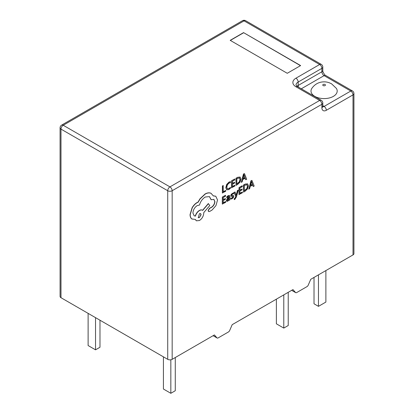 <?xml version="1.0" encoding="UTF-8"?>
<svg xmlns="http://www.w3.org/2000/svg" width="414" height="414" viewBox="0 0 414 414"><rect width="100%" height="100%" fill="white"/><g stroke="black" fill="none" stroke-linecap="round" stroke-linejoin="round"><path stroke-width="0.62" d="M314.837 96.379A13.103 7.566 0 0 0 331.169 97.399A13.103 7.566 0 0 0 336.391 88.41L331.598 83.845C329.037 82.469 326.542 81.806 324.121 81.863C321.331 81.868 315.98 82.489 311.809 88.41A13.103 7.566 0 0 0 314.837 96.379M238.355 190.109L237.574 190.554L236.28 195.439L235.069 191.982L234.226 192.463L235.882 196.479L235.545 197.576L234.34 198.865L234.334 199.641L234.821 199.434L236.368 196.966L238.355 190.109L237.424 190.471L236.13 195.351M235.069 191.982L234.076 192.375L235.737 196.396L235.395 197.488L234.189 198.777L234.334 199.641M229.408 195.449L228.197 195.61L226.712 196.919L226.851 197.856L228.269 196.448L228.875 196.345L229.133 197.173L227.855 198.104L226.417 200.547L226.779 201.395L227.772 201.225L229.097 199.584L229.113 200.345L229.868 199.915L229.889 196.702L229.485 195.491L228.342 195.693L226.856 197.002L226.851 197.856M228.968 199.884L229.113 200.345M228.797 196.314L228.983 197.085L227.705 198.021L226.267 200.459L226.779 201.395M225.692 201.499L223.229 202.901L223.239 200.552L225.397 199.32L225.402 198.523L223.244 199.75L223.26 197.514L225.589 196.189L225.444 195.299L222.339 197.069L222.297 204.055L225.687 202.296L225.692 201.499L223.229 202.731M225.402 198.523L223.249 199.579M230.494 181.72L229.066 182.248L226.846 184.535L225.956 187.744L226.717 189.829L228.782 189.607L230.453 188.246L230.458 187.382L228.901 188.737L227.353 188.882L226.774 187.226L227.421 184.768L229.071 183.055L230.489 182.662L230.344 181.632L228.916 182.16L226.696 184.447L225.811 187.661L226.639 189.788M230.458 187.382L228.751 188.649L227.208 188.8M322.527 106.589L322.858 106.91L322.801 106.434A3.146 1.816 180 0 1 321.88 107.718L321.88 104.297L172.167 190.73L172.167 359.326L214.411 334.936L216.936 337.85A2.096 1.211 120 0 0 217.122 338.005A2.096 1.211 120 0 0 218.168 337.902L228.44 331.971A2.096 1.211 120 0 0 229.677 330.496L232.197 324.664L292.972 289.577L295.498 292.491A2.096 1.211 120 0 0 295.684 292.646A2.096 1.211 120 0 0 296.729 292.543L307.002 286.612A2.096 1.211 120 0 0 308.233 285.137L310.759 279.305L353.007 254.915L353.007 94.884L326.325 110.284A3.146 1.816 -120 0 0 324.1 106.434L350.782 91.033L324.1 75.627L301.304 88.787M225.697 190.45L223.296 191.817L223.182 185.539L222.406 185.984L222.365 192.971L225.692 191.247L225.697 190.45L223.296 191.646M234.904 185.208L232.44 186.611L232.456 184.261L234.614 183.035L234.619 182.232L232.461 183.459L232.477 181.223L234.8 179.899L234.66 179.008L231.555 180.778L231.509 187.765L234.898 186.005L234.904 185.208L232.44 186.44M234.619 182.232L232.461 183.288M240.115 177.037L237.657 177.306L235.933 178.284L236.042 185.358L237.698 184.411L240.048 182.103L240.969 178.977L240.079 177.016L237.802 177.389L236.083 178.372L236.042 185.358M245.15 178.268L245.699 179.686L246.708 179.283L244.457 173.606L243.623 174.077L241.284 182.372L242.143 181.881L242.733 179.64L245.243 178.211L245.849 179.774M244.457 173.606L243.473 173.994L241.284 182.372M232.694 196.396L232.885 196.759L231.99 197.944L230.748 198.166L230.743 199.072L232.057 198.782L233.315 197.675L233.806 196.319L233.372 195.522L231.711 195.449M233.563 195.636L231.861 195.532L231.7 195.165L232.528 194.021L233.62 193.762L233.475 192.826L231.26 194.259L230.769 195.599L231.136 196.36M242.387 191.992L239.923 193.395L239.939 191.045L242.097 189.819L242.097 189.017L239.944 190.249L239.954 188.013L242.283 186.688L242.138 185.798L239.033 187.563L238.992 194.549L242.381 192.789L242.387 191.992L239.923 193.224M242.097 189.017L239.944 190.078M247.598 183.826L245.135 184.09L243.416 185.068L243.52 192.143L245.181 191.201L247.525 188.887L248.452 185.767L247.556 183.806L245.285 184.178L243.567 185.156L243.52 192.143M252.633 185.053L253.182 186.476L254.191 186.072L251.935 180.39L251.107 180.866L248.767 189.157L249.626 188.67L250.216 186.429L252.726 185.001L253.332 186.559M251.935 180.39L250.956 180.778L248.767 189.157M215.704 196.205L213.303 195.822M213.836 199.351L214.742 201.499C214.576 203.817 213.541 205.696 211.632 207.129L209.448 208.325L208.107 210.617L208.584 211.523M209.412 196.583L211.078 199.719L213.909 199.393L214.892 201.582C214.726 203.905 213.691 205.779 211.782 207.212L209.593 208.408L208.258 210.705L208.656 211.57L209.489 211.538L212.02 210.095L215.932 205.639L217.547 200.019L215.777 196.246L213.345 195.925L211.052 193.322C209.375 192.598 207.44 192.846 205.24 194.057L200.086 198.922L198.182 202.182L197.199 202.643C195.299 203.75 193.648 205.479 192.256 207.833L190.207 214.643C190.212 216.682 190.802 218.147 191.972 219.032L192.158 219.151M202.555 210.312C201.747 209.691 200.681 209.738 199.351 210.452C197.385 211.72 196.034 213.577 195.304 216.025L194.104 215.772M202.399 210.198L202.705 210.4C201.897 209.779 200.826 209.826 199.501 210.54C197.535 211.808 196.184 213.665 195.449 216.113L194.176 215.818L192.908 213.003C193.172 209.841 194.616 207.373 197.224 205.598L199.491 205.049C200.479 201.514 202.405 198.839 205.266 197.012L209.484 196.624L211.228 199.807M211.228 193.416L210.907 193.234C209.23 192.515 207.29 192.758 205.09 193.969L199.936 198.834L198.037 202.094L197.048 202.555C195.149 203.662 193.504 205.391 192.106 207.745L190.057 214.555C190.067 216.594 190.657 218.059 191.822 218.944L195.387 219.461L196.417 220.817L199.439 220.522C202.048 218.752 203.486 216.279 203.755 213.117L203.76 212.62L209.784 205.53L208.32 203.569L202.57 210.302M195.279 219.492L196.345 220.776M191.822 218.944L192.08 219.109M60.993 297.707L167.722 359.326L167.722 190.73L60.993 129.111L60.993 297.707A3.146 1.816 180 0 1 60.071 296.424L60.071 127.828A3.146 1.816 0 0 0 60.993 129.111A3.146 1.816 120 0 1 63.218 125.261L169.942 186.88L319.655 100.447L295.938 86.754A10.479 6.05 180 0 1 295.938 78.194L319.655 64.501L244.058 20.855L63.218 125.261A3.146 1.816 -120 0 0 61.645 125.106L242.485 20.7A3.146 1.816 60 0 1 244.058 20.855A3.146 1.816 120 0 1 245.631 20.7A3.146 3.146 0 0 0 242.485 20.7M172.167 359.326A3.146 1.816 180 0 1 167.722 359.326M245.631 20.7L321.228 64.346A3.146 1.816 120 0 0 319.655 64.501A3.146 1.816 60 0 1 321.88 68.351A3.146 1.816 180 0 0 322.801 67.068L322.801 70.494A3.146 1.816 180 0 1 321.88 71.777L321.88 68.351L298.163 82.044L298.163 85.47L321.88 71.777A3.146 1.816 60 0 0 324.1 75.627A3.146 1.816 -60 0 1 325.673 75.472L352.355 90.873A3.146 1.816 120 0 0 350.782 91.033A3.146 1.816 -120 0 1 353.007 94.884A3.146 1.816 0 0 0 353.929 93.6L353.929 253.632A3.146 1.816 180 0 1 353.007 254.915M300.626 65.572L243.551 32.623L230.194 40.334L287.264 73.288L300.626 65.572M325.88 270.58L325.88 302.07L318.469 306.35L314.019 303.783L314.019 277.427M318.469 306.35L318.469 274.86M288.232 292.315L288.232 325.523L283.781 328.09L276.371 323.81L276.371 299.162M283.781 328.09L283.781 294.882M99.981 320.213L99.981 347.258L95.53 349.825L88.12 345.545L88.12 313.367M95.53 349.825L95.53 317.647M175.277 357.525L175.277 390.733L170.832 393.3L163.421 389.02L163.421 356.842M170.832 393.3L170.832 359.782M300.476 65.66L243.551 32.623M243.551 32.794L230.339 40.422M223.332 185.627L222.406 185.984M222.556 186.067L222.509 193.059M234.805 179.096L231.555 180.778M231.7 180.861L231.659 187.852M236.855 178.729L236.824 184.116L239.494 181.87L240.151 179.469L239.504 177.88L236.855 178.729M236.824 183.945L239.349 181.782L240.006 179.386L239.354 177.792M242.987 178.713L245.01 177.559L244.027 174.739L242.987 178.713M243.039 178.512L244.86 177.477L243.877 174.651M225.594 195.387L222.339 197.069M222.489 197.152L222.442 204.138M227.389 199.294L227.4 200.495L227.974 200.392L228.797 199.522L229.128 197.84L227.389 199.294M227.182 200.04L227.343 200.464M227.25 200.412L228.647 199.434L228.978 197.949M233.625 192.908L231.41 194.347L230.919 195.687L231.131 196.35L232.844 196.479L233.035 196.847L232.14 198.027L230.748 198.166M230.898 198.254L230.893 199.155M231.819 195.511L231.7 195.165M232.844 196.479L232.885 196.759M242.288 185.881L239.033 187.563M239.183 187.651L239.142 194.637M244.338 185.519L244.307 190.901L246.977 188.655L247.634 186.259L246.987 184.665L244.338 185.519M244.307 190.73L246.832 188.572L247.484 186.171L246.837 184.582M250.47 185.498L252.493 184.349L251.505 181.523L250.47 185.498M250.522 185.296L252.343 184.261L251.36 181.441M208.47 203.652L202.705 210.4M199.413 217.567L201.095 214.68L200.609 213.588L199.439 213.691L198.244 217.676L199.413 217.567L200.95 214.592L200.531 213.546M198.171 217.629L199.263 217.485M323.158 85.584A1.335 0.771 0 0 0 325.047 85.584A1.335 0.771 0 0 0 325.047 84.492A1.335 0.771 0 0 0 323.158 84.492A1.335 0.771 0 0 0 323.158 85.584M321.88 107.718A6.288 3.633 120 0 0 326.325 110.284M291.71 290.307L295.498 292.491M213.148 335.661L216.936 337.85M322.801 105.684L324.1 106.434A3.146 1.816 120 0 1 322.811 106.703M295.938 78.194A3.146 1.816 -120 0 1 298.163 82.044A7.338 4.238 0 0 0 296.01 85.041L297.511 86.598A3.146 1.816 120 0 0 295.938 86.754M297.045 86.298A7.338 4.238 180 0 1 298.163 85.47A3.146 1.816 60 0 0 298.582 87.214M167.722 190.73A3.146 1.816 0 0 0 172.167 190.73A3.146 1.816 60 0 0 169.942 186.88A3.146 1.816 120 0 0 167.722 190.73M319.655 100.447A3.146 1.816 60 0 1 321.88 104.297A3.146 1.816 180 0 0 322.801 103.014A3.146 3.146 0 0 0 321.228 100.286A3.146 1.816 120 0 0 319.655 100.447M291.668 290.328L295.684 292.646M213.106 335.687L217.122 338.005M61.645 125.106A3.146 3.146 0 0 0 60.071 127.828M322.801 67.068A3.146 3.146 0 0 0 321.228 64.346M321.228 100.286L297.511 86.598M322.801 70.494C322.211 70.98 324.954 75.736 325.673 75.472M353.929 93.6A3.146 3.146 0 0 0 352.355 90.873M322.801 106.434L322.801 103.014"/></g></svg>
